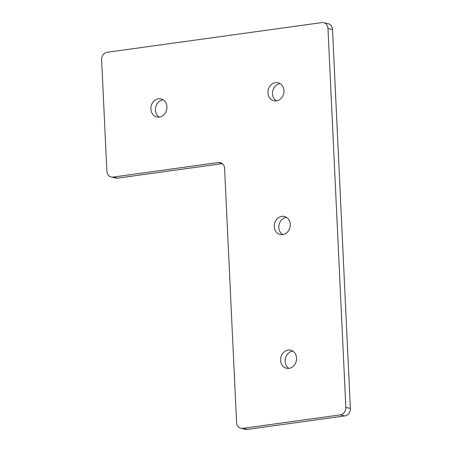 <?xml version="1.0" encoding="UTF-8"?>
<svg xmlns="http://www.w3.org/2000/svg" width="452" height="452" viewBox="0 0 452 452"><rect width="100%" height="100%" fill="white"/><g stroke="black" fill="none" stroke-linecap="round" stroke-linejoin="round"><path stroke-width="0.68" d="M296.574 358.114A9.266 7.944 102.8 0 1 286.523 368.256A9.266 7.944 102.8 0 1 280.573 360.323A9.266 7.944 102.8 0 1 290.625 350.181A9.266 7.944 102.8 0 1 296.574 358.114M288.885 368.369A9.266 7.944 102.8 0 1 285.116 361.351A9.266 7.944 102.8 0 1 292.806 351.091M290.269 224.378A9.266 7.944 102.8 0 1 280.217 234.52A9.266 7.944 102.8 0 1 274.268 226.593A9.266 7.944 102.8 0 1 284.314 216.451A9.266 7.944 102.8 0 1 290.269 224.378M282.579 234.639A9.266 7.944 102.8 0 1 278.811 227.622A9.266 7.944 102.8 0 1 286.495 217.361M166.884 106.836A9.266 7.944 102.8 0 1 156.838 116.978A9.266 7.944 102.8 0 1 150.883 109.045A9.266 7.944 102.8 0 1 160.935 98.903A9.266 7.944 102.8 0 1 166.884 106.836M159.194 117.096A9.266 7.944 102.8 0 1 155.426 110.073A9.266 7.944 102.8 0 1 163.115 99.813M283.963 90.649A9.266 7.944 102.8 0 1 273.912 100.79A9.266 7.944 102.8 0 1 267.963 92.858A9.266 7.944 102.8 0 1 278.008 82.716A9.266 7.944 102.8 0 1 283.963 90.649M276.274 100.909A9.266 7.944 102.8 0 1 272.499 93.886A9.266 7.944 102.8 0 1 280.189 83.631M332.508 29.504L327.966 28.476A6.78 5.814 -77.2 0 0 323.615 22.673L328.152 23.702A6.78 5.814 102.8 0 1 332.508 29.504L350.379 408.416A6.78 5.814 102.8 0 1 344.836 415.913L247.278 429.4A6.78 5.814 102.8 0 1 245.464 429.327L240.922 428.298A6.78 5.814 -77.2 0 0 242.735 428.372L247.278 429.4M222.339 163.641L117.588 178.122A6.78 5.814 102.8 0 1 115.774 178.048L111.232 177.02A6.78 5.814 -77.2 0 0 113.045 177.094L117.588 178.122M327.966 28.476L345.837 407.388L350.379 408.416M323.615 22.673A6.78 5.814 -77.2 0 0 321.801 22.6L107.164 52.274A6.78 5.814 -77.2 0 0 101.621 59.771L106.875 171.218A6.78 5.814 -77.2 0 0 111.232 177.02M221.898 163.313L218.418 162.522L113.045 177.094M218.418 162.522A6.78 5.814 102.8 0 1 220.231 162.601A6.78 5.814 102.8 0 1 224.582 168.404L236.565 422.496A6.78 5.814 -77.2 0 0 240.922 428.298M344.836 415.913L340.299 414.879L242.735 428.372M340.299 414.879A6.78 5.814 -77.2 0 0 345.837 407.388"/></g></svg>
